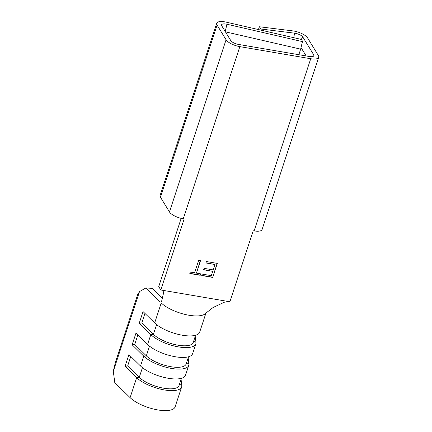 <?xml version="1.0" encoding="UTF-8"?>
<svg xmlns="http://www.w3.org/2000/svg" width="432" height="432" viewBox="0 0 432 432"><rect width="100%" height="100%" fill="white"/><g stroke="black" fill="none" stroke-linecap="round" stroke-linejoin="round"><path stroke-width="0.65" d="M200.561 260.545L196.425 273.121L200.707 273.85L200.232 275.287L189.815 273.51L190.285 272.074L194.567 272.803L198.704 260.226L200.561 260.545M239.852 46.64L310.727 58.73A11.642 4.153 18.2 0 0 318.697 57.321A11.642 4.153 18.2 0 0 318.341 55.507L307.579 37.913A11.642 4.153 18.2 0 0 292.664 30.877L259.351 26.762L261.203 29.052L294.516 33.161A6.529 2.327 -161.8 0 1 302.881 37.109L313.643 54.707A6.529 2.327 -161.8 0 1 313.681 56.009A6.529 2.327 -161.8 0 1 309.371 56.511L238.496 44.42A6.529 2.327 -161.8 0 1 230.769 40.57L221.778 25.866A6.529 2.327 -161.8 0 1 221.535 25.18A6.529 2.327 -161.8 0 1 226.94 24.241L302.443 41.612L301.784 39.539L226.282 22.162A11.642 4.153 18.2 0 0 216.724 23.252A11.642 4.153 18.2 0 0 217.08 25.067L226.071 39.766A11.642 4.153 18.2 0 0 239.852 46.64L183.249 218.808L184.14 218.959L160.79 289.98L158.733 286.616L181.17 218.371M318.697 57.321L262.094 229.489A11.642 4.153 -161.8 0 1 254.119 230.899L253.228 230.747L229.878 301.763L160.79 289.98M206.329 261.527L217.307 263.401L212.701 277.414L201.722 275.54L202.198 274.104L211.313 275.659L212.728 271.345L203.612 269.789L204.088 268.353L213.203 269.908L214.974 264.519L205.859 262.964L206.329 261.527M113.303 371.299L139.509 291.578L137.646 294.673L115.355 362.464L113.303 371.299L114.782 382.644L130.102 397.645L136.674 377.654L125.069 366.293L127.645 365.99L130.783 356.454M188.147 357.907L188.887 363.836A25.218 8.996 -161.8 0 1 188.757 365.369L185.517 375.219A25.218 8.996 -161.8 0 1 166.277 377.903A25.218 8.996 -161.8 0 1 140.513 365.985L128.903 354.618L125.069 366.293M188.757 365.369A25.218 8.996 -161.8 0 1 169.517 368.053A25.218 8.996 -161.8 0 1 143.753 356.135L132.143 344.768L134.725 344.471L137.857 334.935M195.221 336.388L195.966 342.311A25.218 8.996 -161.8 0 1 195.831 343.85L192.591 353.7A25.218 8.996 -161.8 0 1 173.356 356.384A25.218 8.996 -161.8 0 1 147.587 344.461L135.983 333.099L132.143 344.768M195.831 343.85A25.218 8.996 -161.8 0 1 176.591 346.534A25.218 8.996 -161.8 0 1 150.827 334.611L139.217 323.249L141.799 322.947L144.931 313.416M206.026 312.844L199.67 332.176A25.218 8.996 -161.8 0 1 180.43 334.859A25.218 8.996 -161.8 0 1 154.667 322.942L143.057 311.575L139.217 323.249M160.051 301.79L145.919 287.955L139.509 291.578M154.667 322.942L161.239 302.951A25.218 8.996 18.2 0 0 185.236 314.48A25.218 8.996 18.2 0 0 205.562 313.367L213.122 307.487L224.375 302.211L228.852 301.59M181.067 379.431L181.813 385.355A25.218 8.996 -161.8 0 1 181.678 386.888A25.218 8.996 -161.8 0 1 162.443 389.572A25.218 8.996 -161.8 0 1 136.674 377.654L139.255 377.357L127.645 365.99M181.678 386.888L175.106 406.879A25.218 8.996 -161.8 0 1 155.871 409.563A25.218 8.996 -161.8 0 1 130.102 397.645M145.919 287.955L152.393 288.371L162.362 298.129M183.249 218.808A11.642 4.153 -161.8 0 1 169.463 211.939L226.071 39.766M217.08 25.067L160.477 197.235L169.463 211.939M160.477 197.235A11.642 4.153 -161.8 0 1 160.115 195.426L216.724 23.252M306.158 55.966L301.034 47.579M261.036 30.159L261.203 29.052M258.433 29.56L259.351 26.762M302.443 41.612L300.661 49.145L225.428 31.833M298.831 54.713L300.661 49.145M161.509 301.784L163.82 291.881M188.519 356.773L186.138 364.003A22.313 7.96 -161.8 0 1 169.123 366.379A22.313 7.96 -161.8 0 1 146.329 355.833L134.725 344.471M181.44 378.297L179.064 385.528A22.313 7.96 -161.8 0 1 162.049 387.898A22.313 7.96 -161.8 0 1 139.255 377.357L142.441 367.67M195.593 335.254L193.217 342.484A22.313 7.96 -161.8 0 1 176.197 344.86A22.313 7.96 -161.8 0 1 153.403 334.314L141.799 322.947M200.378 260.512L196.425 273.121M200.518 273.818L200.232 275.287M200.108 275.076L189.875 273.332M217.123 263.369L212.701 277.414M212.571 277.204L201.782 275.362M203.672 269.611L212.728 271.345M205.918 262.786L214.974 264.519M254.119 230.899L310.727 58.73M140.513 365.985L143.753 356.135L146.329 355.833L149.515 346.145M147.587 344.461L150.827 334.611L153.403 334.314L156.589 324.626M225.223 31.498L226.94 24.241M312.185 56.641L313.643 54.707M301.163 39.393L302.881 37.109M293.825 37.703L294.516 33.161M188.887 363.836L186.543 362.777M181.813 385.355L179.469 384.296M195.966 342.311L193.622 341.253M163.258 294.295L163.129 290.38M163.436 290.428L163.787 291.335"/></g></svg>
